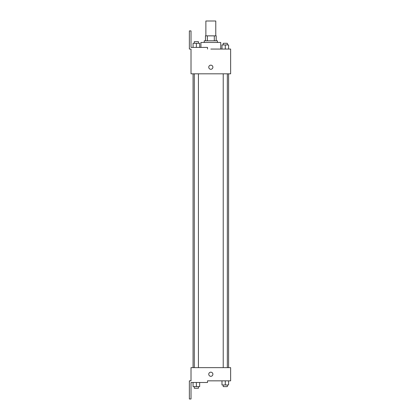 <?xml version="1.0" encoding="UTF-8"?>
<svg xmlns="http://www.w3.org/2000/svg" width="420" height="420" viewBox="0 0 420 420"><rect width="100%" height="100%" fill="white"/><g stroke="black" fill="none" stroke-linecap="round" stroke-linejoin="round"><path stroke-width="0.63" d="M215.775 35.858L215.775 21L205.874 21L205.874 35.858M207.349 40.808L207.349 35.858L205.459 35.858L205.459 40.808L205.459 35.858M207.349 35.858L216.19 35.858L216.19 40.808M214.3 40.808L214.3 35.858M204.225 42.457L204.225 40.808L217.429 40.808L217.429 42.457M225.283 49.061L225.283 44.935L221.986 44.935L221.986 49.061L220.731 49.061L220.731 42.457L200.923 42.457L200.923 47.413M210.824 49.061L230.633 49.061L228.585 49.061L228.585 44.935L225.283 44.935M208.761 67.216A2.063 2.063 0 0 1 211.859 65.431A2.063 2.063 0 0 1 211.859 69.006A2.063 2.063 0 0 1 208.761 67.216M207.522 49.061L207.522 47.413L191.016 47.413L191.016 30.902L189.368 30.902L189.368 49.061L191.016 49.061L191.016 73.82L230.633 73.82L230.633 49.061M191.016 367.637L230.633 367.637L230.633 380.84L207.522 380.84L207.522 382.494L191.016 382.494L191.016 399L189.368 399L189.368 380.84L191.016 380.84L191.016 367.637M208.761 374.241A2.063 2.063 0 0 1 211.859 372.451A2.063 2.063 0 0 1 211.859 376.026A2.063 2.063 0 0 1 208.761 374.241M221.986 380.84L221.986 384.972L228.585 384.972L228.585 380.84L228.585 384.972M225.283 384.972L225.283 380.84M227.346 384.972L227.346 386.62L223.22 386.62L223.22 384.972M193.064 382.494L193.064 386.62L199.668 386.62L199.668 382.494L199.668 386.62M196.366 386.62L196.366 382.494M198.429 386.62L198.429 388.269L194.303 388.269L194.303 386.62M228.585 49.061L228.585 44.935M227.346 44.935L227.346 43.286L223.22 43.286L223.22 44.935M193.064 47.413L193.064 43.286L199.668 43.286L199.668 47.413L199.668 43.286M196.366 47.413L196.366 43.286M198.429 43.286L198.429 41.633L194.303 41.633L194.303 43.286M228.585 367.637L228.585 73.82M193.064 367.637L193.064 73.82M223.22 73.82L223.22 367.637M227.346 73.82L227.346 367.637M198.429 367.637L198.429 73.82M194.303 367.637L194.303 73.82"/></g></svg>
